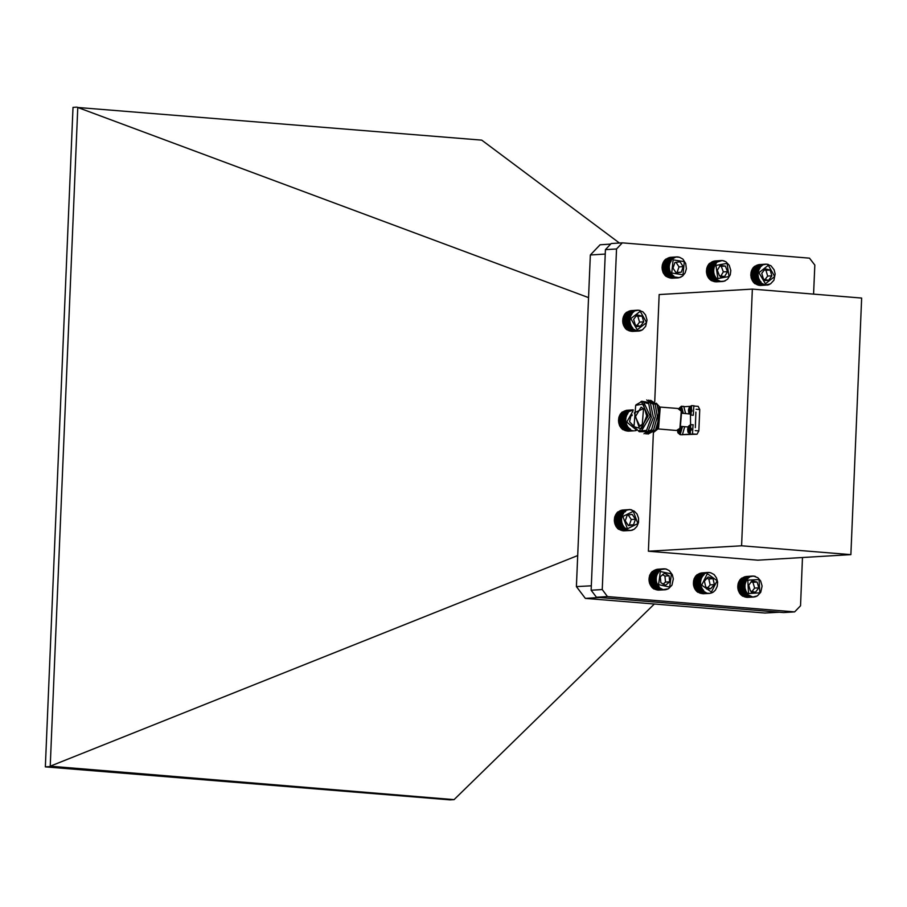 <?xml version="1.0" encoding="UTF-8"?>
<svg xmlns="http://www.w3.org/2000/svg" width="907" height="907" viewBox="0 0 907 907"><rect width="100%" height="100%" fill="white"/><g stroke="black" fill="none" stroke-linecap="round" stroke-linejoin="round"><path stroke-width="1.36" d="M682.461 426.528L680.125 434.634L682.359 434.816L684.694 426.709M679.275 429.056L680.114 428.081L681.259 428.864L679.921 432.888L678.98 432.945L679.048 431.403L677.926 430.043M681.248 428.988L680.409 428.909L681.248 428.977M678.889 429.408L678.833 430.78M679.048 431.403L679.978 431.483L678.776 430.768M679.978 431.483L679.91 432.888M682.96 434.736L697.018 434.283L698.9 430.916L699.796 409.545L698.186 406.381L694.819 406.109M696.157 409.25L699.796 409.545M695.295 427.673L695.941 412.084M698.9 430.916L695.25 430.621M693.402 433.988L697.018 434.283M683.3 434.566L691.066 434.113M689.944 406.347L684.626 406.653M657.734 428.932L676.531 430.44L679.921 428.331L681.316 411.166L677.892 408.479L659.525 406.982M657.28 429.51L658.561 427.889L660.171 408.15L659.174 406.336L657.28 429.51L653.856 432.129M680.239 427.9L681.565 411.653M656.214 403.196L659.174 406.336M681.293 426.437L688.107 426.925M690.612 424.612L690.488 414.941M689.207 413.887L682.359 413.263M650.693 400.282L657.122 404.658L659.378 416.744L655.557 430.031L647.938 434.113M648.72 400.123L655.149 404.499L657.405 416.585L653.584 429.873L645.965 433.954M646.748 399.964L653.176 404.341L655.444 416.426L651.611 429.714L643.993 433.795M641.668 401.189L650.33 402.742L653.391 417.526L647.972 431.619L639.174 431.755M640.886 401.631L648.709 403.762L651.385 417.367L646.532 430.36L638.483 431.188M636.022 404.907L641.498 401.642L643.551 401.812L650.251 416.166L641.136 431.449L639.084 431.279L634.208 427.174M641.498 401.642L648.199 415.996L639.084 431.279M646.68 415.962L641.759 428.796L633.959 426.743L635.705 405.293L643.29 404.046L646.68 415.962M638.925 426.846L642.235 424.725L643.551 408.626L634.344 412.776L638.925 426.846M643.789 409.114L641.124 407.141L635.308 416.755L639.605 425.802L642.553 424.283M685.567 413.524L683.742 406.393M679.967 409.42L680.035 407.81L680.964 407.765L681.225 409.93L682.053 409.885L681.599 411.665M681.202 409.93L682.041 409.998L681.202 409.93M680.601 410.089L680.964 407.889L680.035 407.81M691.622 405.622L691.043 415.066L693.277 415.247L693.866 405.803M692.098 411.052L690.896 411.778L690.839 413.32L689.898 413.365L689.66 411.2L688.821 411.245L690.159 407.22L691.1 407.164L692.098 411.052M689.717 409.442L691.021 408.83L691.089 407.3L690.159 407.22M690.646 409.51L688.889 409.488M689.819 409.556L689.751 411.2M689.966 411.835L690.896 411.914L689.694 411.2M690.896 411.914L690.839 413.32M690.828 424.601L690.25 434.045L692.483 434.226L693.061 424.782M691.304 430.031L690.102 430.757L690.046 432.299L689.105 432.344L688.867 430.179L688.028 430.224L689.365 426.199L690.295 426.143L690.533 428.319L691.383 428.274L691.304 430.031M688.923 428.421L690.227 427.809L690.295 426.279L689.365 426.199M689.853 428.489L688.096 428.467M689.025 428.546L688.957 430.179M689.173 430.814L690.102 430.893L688.901 430.179M690.102 430.893L690.046 432.299M596.421 597.26L607.497 596.613L794.668 611.862L783.591 612.52L596.421 597.26L591.126 590.253L605.411 249.606L611.239 243.507L622.315 242.861L616.488 248.96L605.411 249.606M794.668 611.862L800.507 605.763L802.525 557.522M813.568 294.095L814.781 265.127L809.498 258.11L622.315 242.861M616.488 248.96L602.203 589.607L591.126 590.253M602.203 589.607L607.497 596.613M653.414 432.548L648.437 551.241L757.787 560.152L850.891 554.676L861.65 298.018L752.3 289.106L659.196 294.571L654.707 401.563M648.437 551.241L741.541 545.765L850.891 554.676M752.3 289.106L741.541 545.765M588.575 297.564L77.821 107.491L50.214 766.2L577.759 555.56M619.436 243.031L481.696 140.12L77.821 107.491M50.214 766.2L454.056 799.611L654.31 604.028M49.466 766.642L45.35 766.88L72.991 107.389L77.106 107.139M610.66 244.119L600.139 244.731L590.366 254.958L576.455 586.659L585.31 598.405L764.918 613.041L779.498 612.18M454.056 799.611L449.94 799.861L45.35 766.88M585.31 598.405L599.89 597.543M576.455 586.659L591.319 585.786M590.366 254.958L605.218 254.085M627.417 413.093L620.807 413.479L618.937 417.197L618.529 421.517L619.64 425.7L622.089 429.022L628.698 428.637L625.501 423.286L626.079 422.617L625.127 421.131L625.819 420.553L625.082 420.032L625.83 419.51L625.138 418.943L625.921 418.478L625.547 416.812L628.8 411.676L633.279 409.975M622.474 429L622.86 429.646L629.469 429.26L629.594 428.512L628.698 428.637M623.302 429.623L630.297 429.782L630.365 429.056L629.469 429.26M624.175 430.145L630.297 429.782M625.116 430.564L631.159 430.201M626.091 430.87L632.054 430.519M627.122 431.063L632.973 430.723M628.188 431.142L633.902 430.802M633.109 409.873L626.397 410.349M632.19 410.009L625.377 410.61M631.295 410.27L624.413 410.984M630.422 410.633L623.506 411.461M629.594 411.098L622.656 412.039M628.8 411.676L622.202 412.061L621.885 412.708M628.075 412.345L621.476 412.73L621.182 413.467M632.961 411.007L626.714 422.095L635.875 429.623M632.19 414.85L630.932 415.894L629.56 421.698L633.698 426.245M632.122 415.474L630.932 415.894L629.56 421.698L633.551 425.95M632.349 425.383L633.222 425.134M636.329 430.043L634.832 430.78M626.079 422.617L618.914 423.036M625.501 423.286L618.891 423.682M618.665 422.605L625.263 422.22M625.909 421.596L618.744 422.016M625.127 421.131L618.529 421.517M626.352 423.626L619.186 424.045M625.83 424.329L619.22 424.714M626.703 424.589L619.538 425.009M626.238 425.315L619.64 425.7M627.134 425.496L619.969 425.927M626.748 426.256L620.139 426.641M627.655 426.358L620.49 426.778M627.327 427.129L620.717 427.514M628.234 427.152L621.068 427.571M627.973 427.923L621.374 428.308M628.891 427.877L621.726 428.297M635.75 430.632L634.934 430.689M636.646 430.383L635.954 430.417M627.735 413.83L620.569 414.25M626.828 413.932L620.218 414.318M627.202 414.658L620.048 415.077M626.306 414.828L619.708 415.225M626.76 415.542L619.594 415.962M625.887 415.803L619.277 416.188M626.397 416.483L619.232 416.903M625.547 416.812L618.937 417.197M626.113 417.469L618.948 417.889M625.297 417.866L618.687 418.252M625.921 418.478L618.767 418.898M625.138 418.943L618.54 419.329M625.83 419.51L618.665 419.93M625.082 420.032L618.483 420.429M625.819 420.553L618.653 420.973M620.025 529.858L627.009 529.926L627.009 529.223L626.136 529.507L626.204 528.781L625.308 528.985L625.445 528.237L623.812 527.647L624.073 526.888L622.576 525.981L622.973 525.232L622.077 525.051L622.179 523.35L621.329 523.022L621.907 522.353L621.091 521.956L621.726 521.332L620.955 520.867L621.646 519.246L620.966 518.679L621.737 518.214L621.114 517.602L623.88 512.07L624.787 512.126L624.606 511.401L625.513 511.525L626.215 510.346L629.832 509.553L634.276 511.083L637.009 514.076L638.494 518.101L638.471 522.466L636.952 526.4L634.197 529.235L630.682 530.482L627.009 529.926M620.966 530.278L627.905 530.232M621.941 530.584L628.823 530.425M622.973 530.776L629.753 530.516M624.039 530.844L630.682 530.482M628.902 509.575L622.191 510.063M627.984 509.723L621.17 510.324M627.088 509.983L620.207 510.698M626.215 510.346L619.3 511.185M625.388 510.822L618.461 511.763M624.606 511.401L617.996 511.786L617.678 512.432M623.88 512.07L617.27 512.455L616.975 513.192M623.222 512.829L616.613 513.215L614.753 516.933L614.345 521.264L615.468 525.436L617.928 528.747L624.538 528.362M619.141 529.348L626.136 529.507M622.905 516.4L627.451 528.724L637.802 523.6L633.256 511.276L622.905 516.4M625.274 520.799L628.483 525.595L633.562 524.79L635.422 519.201L632.213 514.405L627.145 515.199L625.274 520.799L628.483 525.595L633.562 524.79L635.422 519.201L632.213 514.405L627.145 515.199L625.274 520.799M628.132 525.232L629.367 525.04L631.238 519.439L628.256 514.995M629.367 525.04L633.562 524.79M631.238 519.439L635.422 519.201M618.325 528.724L618.71 529.371L625.308 528.985M631.601 530.334L630.784 530.391M632.496 530.085L631.805 530.119M633.369 529.711L632.769 529.745M631.68 509.825L631.034 509.87M630.762 509.632L630.014 509.677M629.832 509.553L628.936 509.598M623.54 513.555L616.375 513.974M622.633 513.657L616.023 514.054M623.018 514.382L615.853 514.802M622.123 514.564L615.513 514.949M622.565 515.278L615.411 515.698M621.692 515.527L615.093 515.924M622.202 516.219L615.048 516.639M621.352 516.548L614.753 516.933M621.93 517.205L614.765 517.625M621.114 517.602L614.504 517.988M621.737 518.214L614.583 518.634M620.966 518.679L614.356 519.065M621.646 519.246L614.481 519.666M620.91 519.779L614.3 520.164M621.635 520.289L614.481 520.709M620.955 520.867L614.345 521.264M621.726 521.332L614.561 521.752M621.091 521.956L614.493 522.341M621.907 522.353L614.742 522.772M621.329 523.022L614.719 523.418M622.179 523.35L615.014 523.781M621.658 524.065L615.059 524.45M622.531 524.314L615.365 524.734M622.077 525.051L615.468 525.436M622.973 525.232L615.808 525.652M622.576 525.981L615.978 526.377M623.483 526.094L616.318 526.514M623.166 526.854L616.556 527.239M624.073 526.888L616.907 527.307M623.812 527.647L617.213 528.033M624.73 527.602L617.565 528.021M631.737 313.21L625.138 313.595L623.188 317.257L623.018 323.731L626.102 329.162L632.701 328.776L632.916 328.005L631.998 328.039L632.27 327.268L631.363 327.223L631.703 326.463L630.32 325.386L630.796 324.661L629.923 324.389L630.456 323.686L629.617 323.346L630.059 321.656L629.288 321.18L629.991 320.613L629.265 320.08L630.014 319.57L629.345 318.992L630.138 318.538L629.526 317.915L630.354 317.529L629.787 316.872L630.648 316.554L630.15 315.863L631.034 315.625L631.136 314.026L634.798 310.829L638.426 310.137L642.836 311.815L645.501 314.899L647.008 320.058L645.705 326.316L642.349 329.955L636.941 330.976L632.701 328.776M626.476 329.139L626.862 329.808L633.471 329.422M627.281 329.785L634.276 329.967M628.154 330.329L635.138 330.409M629.073 330.772L636.034 330.749M630.048 331.1L636.941 330.976M631.057 331.316L637.87 331.089M632.122 331.429L638.8 331.089M637.496 310.149L630.818 310.602M636.578 310.262L629.787 310.84M635.671 310.489L628.8 311.18M634.798 310.829L627.882 311.634M633.948 311.282L627.02 312.189M633.154 311.827L626.556 312.212L626.227 312.836M632.417 312.473L625.807 312.858L625.513 313.573M640.206 311.35L630.853 318.629L637.213 329.819L646.566 322.541L640.206 311.35M637.02 314.831L633.664 319.332L635.353 325.091L640.399 326.339L643.743 321.838L642.065 316.078L637.02 314.831L633.664 319.332L635.353 325.091L640.399 326.339L643.743 321.838L642.065 316.078L637.02 314.831M636.941 325.602L639.56 322.076L637.87 316.328L635.977 315.851M636.204 326.588L640.399 326.339M639.56 322.076L643.743 321.838M637.87 316.328L642.065 316.078M630.138 318.538L622.973 318.958M629.345 318.992L622.746 319.377M622.916 318.3L629.526 317.915M630.354 317.529L623.188 317.949M629.787 316.872L623.188 317.257M630.014 319.57L622.86 319.99M629.265 320.08L622.667 320.466M629.991 320.613L622.826 321.033M629.288 321.18L622.69 321.566M630.059 321.656L622.894 322.076M629.401 322.268L622.803 322.654M630.206 322.677L623.052 323.107M629.617 323.346L623.018 323.731M630.456 323.686L623.29 324.105M629.923 324.389L623.324 324.774M630.796 324.661L623.631 325.08M630.32 325.386L623.71 325.772M631.204 325.59L624.05 326.01M630.796 326.339L624.197 326.724M631.703 326.463L624.538 326.883M631.363 327.223L624.764 327.608M632.27 327.268L625.116 327.699M631.998 328.039L625.399 328.425M632.916 328.005L625.751 328.436M639.718 330.976L638.879 331.021M640.625 330.738L639.911 330.783M641.51 330.397L640.886 330.443M640.274 310.489L639.65 310.523M639.356 310.262L638.63 310.296M638.426 310.137L637.576 310.194M632.043 313.947L624.878 314.366M631.136 314.026L624.526 314.412M631.499 314.752L624.333 315.171M630.603 314.91L623.993 315.307M631.034 315.625L623.869 316.044M630.15 315.863L623.551 316.248M630.648 316.554L623.483 316.974M759.873 267.202L753.275 267.588L751.325 271.25L751.155 277.723L754.239 283.154L760.848 282.769L760.417 281.272L759.499 281.215L759.851 280.456L758.944 280.331L759.352 279.583L758.456 279.379L758.932 278.653L758.059 278.381L758.603 277.678L757.753 277.338L758.354 276.68L757.549 276.261L758.195 275.649L757.413 274.073L758.161 273.563L757.492 272.984L758.275 272.531L757.662 271.907L758.49 271.522L758.297 269.855L759.17 269.617L758.74 268.903L759.635 268.744L759.272 268.019L762.934 264.821L766.574 264.141L770.973 265.808L774.125 269.844L775.145 274.05L773.841 280.308L770.485 283.948L765.077 284.968L760.848 282.769M754.613 283.131L754.998 283.8L761.608 283.415M755.429 283.778L762.424 283.959M756.291 284.322L763.275 284.401M757.22 284.764L764.17 284.741M758.184 285.093L765.077 284.968M759.204 285.32L766.007 285.081M760.259 285.422L766.937 285.081M765.644 264.141L758.955 264.595M764.714 264.254L757.923 264.833M763.807 264.481L756.948 265.173M762.934 264.821L756.019 265.626M762.095 265.275L755.168 266.182M761.302 265.819L754.692 266.204L754.375 266.828M760.554 266.465L753.955 266.851L753.649 267.565M768.342 265.343L758.989 272.622L765.349 283.812L774.703 276.533L768.342 265.343M765.157 268.823L761.812 273.324L763.49 279.084L768.535 280.331L771.891 275.83L770.202 270.071L765.157 268.823L761.812 273.324L763.49 279.084L768.535 280.331L771.891 275.83L770.202 270.071L765.157 268.823M765.077 279.605L767.696 276.079L766.018 270.32L764.113 269.844M764.352 280.58L768.535 280.331M767.696 276.079L771.891 275.83M766.018 270.32L770.202 270.071M758.275 272.531L751.121 272.95M757.492 272.984L750.883 273.37M751.053 272.293L757.662 271.907M758.49 271.522L751.325 271.941M757.935 270.864L751.325 271.25M758.161 273.563L750.996 273.982M757.413 274.073L750.803 274.458M758.127 274.606L750.973 275.025M757.424 275.172L750.826 275.558M758.195 275.649L751.03 276.068M757.549 276.261L750.939 276.646M758.354 276.68L751.189 277.1M757.753 277.338L751.155 277.723M758.603 277.678L751.438 278.109M758.059 278.381L751.461 278.766M758.932 278.653L751.767 279.073M758.456 279.379L751.858 279.764M759.352 279.583L752.186 280.002M758.944 280.331L752.334 280.716M759.851 280.456L752.685 280.875M759.499 281.215L752.901 281.612M760.417 281.272L753.252 281.692M760.134 282.032L753.536 282.417M761.052 282.009L753.887 282.428M767.866 284.968L767.016 285.013M768.762 284.741L768.048 284.775M769.646 284.401L769.034 284.435M768.41 264.481L767.787 264.515M767.492 264.254L766.778 264.288M766.574 264.141L765.712 264.186M760.179 267.939L753.014 268.359M759.272 268.019L752.663 268.404M759.635 268.744L752.481 269.164M758.74 268.903L752.141 269.3M759.17 269.617L752.016 270.048M758.297 269.855L751.688 270.252M758.785 270.547L751.631 270.978M671.679 259.345L675.817 257.044L679.502 257.203L682.858 259.107L685.703 263.449L686.35 268.835L685.159 272.928L682.642 276.068L679.241 277.701L673.788 276.805L673.867 276.068L672.971 276.272L673.107 275.524L671.486 274.923L671.747 274.152L670.84 274.118L671.169 273.358L669.774 272.304L670.228 271.567L669.355 271.306L669.888 270.603L668.81 269.198L669.457 268.574L668.686 268.109L669.377 267.531L668.64 267.009L669.389 266.488L668.867 264.844L671.679 259.345L665.08 259.731L664.786 260.456M671.021 260.094L664.412 260.479L662.518 264.175L662.076 268.495L663.164 272.69L665.591 276.034L672.2 275.637M665.976 276.011L666.362 276.658L672.971 276.272M666.792 276.635L673.788 276.805M667.677 277.157L674.661 277.236M668.606 277.587L675.545 277.553M669.581 277.905L676.463 277.757M670.602 278.109L677.393 277.859M671.668 278.188L678.323 277.837M676.735 256.919L670.035 257.384M675.817 257.044L669.003 257.645M672.416 258.688L665.806 259.073L665.489 259.708M674.91 257.293L668.04 258.007M674.037 257.656L667.121 258.472M684.377 261.658L673.153 259.81L671.792 273.03L683.028 274.878L684.377 261.658M680.001 261.772L674.921 262.508L673.005 268.087L676.18 272.916L681.259 272.179L683.164 266.601L680.001 261.772L674.921 262.508L673.005 268.087L676.18 272.916L681.259 272.179L683.164 266.601L680.001 261.772M675.862 272.599L677.064 272.429L678.98 266.851L676.01 262.316M677.064 272.429L681.259 272.179M678.98 266.851L683.164 266.601M673.198 258.121L666.271 259.039M671.327 260.831L664.162 261.25M670.42 260.921L663.822 261.307M670.795 261.647L663.641 262.066M669.899 261.817L663.3 262.214M670.341 262.531L663.187 262.951M669.468 262.781L662.858 263.166M669.978 263.472L662.813 263.892M669.117 263.79L662.518 264.175M669.695 264.447L662.529 264.867M668.867 264.844L662.269 265.229M669.491 265.456L662.325 265.876M668.708 265.921L662.099 266.307M669.389 266.488L662.223 266.919M668.64 267.009L662.042 267.395M669.377 267.531L662.212 267.95M668.686 268.109L662.076 268.495M669.457 268.574L662.291 268.994M668.81 269.198L662.212 269.583M669.627 269.606L662.461 270.025M669.037 270.263L662.439 270.66M669.888 270.603L662.722 271.023M669.355 271.306L662.756 271.692M670.228 271.567L663.074 271.987M669.774 272.304L663.164 272.69M670.658 272.497L663.493 272.916M670.262 273.245L663.663 273.631M671.169 273.358L664.003 273.778M670.84 274.118L664.23 274.504M671.747 274.152L664.593 274.572M671.486 274.923L664.876 275.309M672.393 274.878L665.239 275.297M679.241 277.701L678.425 277.746M680.148 277.451L679.445 277.497M681.021 277.1L680.42 277.134M679.502 257.203L678.867 257.237M678.595 256.987L677.846 257.032M677.665 256.896L676.781 256.942M658.153 571.773L651.543 572.158L649.548 575.775L649.276 582.249L652.28 587.736L658.89 587.351L658.482 585.831L657.575 585.775L657.926 585.015L657.019 584.879L657.439 584.131L656.555 583.915L657.042 583.201L656.169 582.906L656.713 582.215L655.886 581.863L656.487 581.206L655.58 579.686L656.294 579.131L655.58 578.587L656.339 578.088L655.67 577.498L656.475 577.067L655.863 576.433L656.702 576.058L656.146 575.389L657.008 575.095L656.985 573.451L657.892 573.303L657.53 572.578L661.237 569.46L665.806 568.972L669.264 570.605L672.359 574.698L673.323 578.927L671.928 585.151L668.516 588.722L663.096 589.641L658.89 587.351M652.655 587.713L653.04 588.394L659.65 588.008M653.459 588.371L653.845 588.96L660.455 588.575M654.31 588.938L661.305 589.04M655.228 589.391L662.189 589.391M656.192 589.743L663.096 589.641M657.201 589.981L664.026 589.765M658.255 590.106L664.956 589.788M663.958 568.825L657.292 569.256M663.028 568.927L656.249 569.483M662.121 569.131L655.262 569.811M661.237 569.46L654.332 570.242M660.387 569.891L653.459 570.775M659.593 570.424L652.655 571.41M658.833 571.047L652.235 571.444L651.929 572.136M660.285 571.546L658.561 584.698L669.74 586.999L671.463 573.848L660.285 571.546M660.319 576.727L660.874 582.748L665.568 585.298L669.706 581.818L669.151 575.786L664.457 573.247L660.319 576.727L660.874 582.748L665.568 585.298L669.706 581.818L669.151 575.786L664.457 573.247L660.319 576.727M663.017 584.176L665.523 582.067L664.967 576.036L662.405 574.641M665.523 582.067L669.706 581.818M664.967 576.036L669.151 575.786M657.926 585.015L650.761 585.434M657.575 585.775L650.965 586.16M650.421 585.264L657.019 584.879M657.439 584.131L650.274 584.55M656.555 583.915L649.945 584.301M658.482 585.831L651.317 586.262M658.199 586.602L651.589 586.988M659.106 586.591L651.952 587.01M665.874 589.686L665.012 589.743M666.792 589.471L666.055 589.516M667.665 589.153L667.042 589.187M666.724 569.222L666.112 569.256M665.806 568.972L665.103 569.018M664.888 568.848L664.06 568.893M658.437 572.51L651.283 572.929M657.53 572.578L650.92 572.963M657.892 573.303L650.727 573.723M656.985 573.451L650.387 573.848M657.405 574.176L650.251 574.596M656.521 574.392L649.922 574.789M657.008 575.095L649.843 575.514M656.146 575.389L649.548 575.775M656.702 576.058L649.537 576.478M655.863 576.433L649.265 576.818M656.475 577.067L649.31 577.487M655.67 577.498L649.072 577.884M656.339 578.088L649.174 578.507M655.58 578.587L648.981 578.983M656.294 579.131L649.129 579.55M655.58 579.686L648.981 580.072M656.339 580.174L649.185 580.593M655.682 580.786L649.083 581.172M656.487 581.206L649.321 581.625M655.886 581.863L649.276 582.249M656.713 582.215L649.559 582.634M656.169 582.906L649.571 583.292M657.042 583.201L649.877 583.62M746.858 579.074L740.248 579.46L738.275 583.099L738.06 589.573L741.11 595.026L747.708 594.641L747.924 593.881L747.017 593.904L747.3 593.133L746.382 593.087L746.733 592.328L745.826 592.192L746.246 591.443L744.964 590.23L745.259 588.53L744.454 588.11L745.112 587.498L744.352 587.01L745.055 586.455L744.341 585.922L745.089 585.412L744.42 584.822L745.441 583.382L744.885 582.713L745.747 582.407L745.248 581.716L746.132 581.478L745.701 580.763L746.608 580.616L746.246 579.879L749.93 576.727L753.57 576.07L757.957 577.782L760.61 580.888L762.084 586.058L760.724 592.316L757.345 595.91L752.867 597.01L747.708 594.641M741.484 595.003L741.869 595.684L748.468 595.298M742.289 595.661L742.674 596.239L749.284 595.854M743.15 596.205L750.134 596.307M744.069 596.659L751.03 596.647M745.032 596.999L751.937 596.885M746.053 597.225L752.867 597.01M747.107 597.35L753.796 597.01M752.64 576.058L745.962 576.512M751.71 576.172L744.93 576.739M750.803 576.387L743.944 577.079M749.93 576.727L743.014 577.521M749.08 577.158L742.153 578.065M748.286 577.702L741.677 578.088L741.359 578.711M747.538 578.349L740.928 578.734L740.634 579.437M744.817 590.57L738.355 590.616M747.765 580.14L748.502 593.473L759.783 592.872L759.046 579.539L747.765 580.14M748.74 585.208L750.395 590.979L755.418 592.282L758.808 587.804L757.152 582.033L752.13 580.741L748.74 585.208L750.395 590.979L755.418 592.282L758.808 587.804L757.152 582.033L752.13 580.741L748.74 585.208M751.994 591.523L754.624 588.053L752.969 582.283L751.053 581.784M751.234 592.52L755.418 592.282M754.624 588.053L758.808 587.804M752.969 582.283L757.152 582.033M747.924 593.881L740.77 594.3M740.407 594.289L747.017 593.904M747.3 593.133L740.135 593.563M746.382 593.087L739.783 593.473M754.715 596.908L753.864 596.953M755.622 596.693L754.896 596.727M756.506 596.352L755.882 596.387M755.406 576.433L754.794 576.467M754.499 576.194L753.774 576.24M753.57 576.07L752.731 576.115M747.153 579.8L739.987 580.231M746.246 579.879L739.636 580.276M746.608 580.616L739.443 581.036M745.701 580.763L739.103 581.149M746.132 581.478L738.967 581.897M745.248 581.716L738.649 582.101M745.747 582.407L738.581 582.827M744.885 582.713L738.275 583.099M745.441 583.382L738.275 583.802M744.602 583.757L738.003 584.142M745.214 584.38L738.06 584.8M744.42 584.822L737.822 585.219M745.089 585.412L737.924 585.831M744.341 585.922L737.731 586.307M745.055 586.455L737.89 586.874M744.352 587.01L737.742 587.407M745.112 587.498L737.947 587.917M744.454 588.11L737.856 588.496M745.259 588.53L738.105 588.949M744.67 589.187L738.06 589.573M745.497 589.539L738.343 589.958M745.826 590.514L738.661 590.933M745.35 591.239L738.752 591.625M746.246 591.443L739.08 591.863M745.826 592.192L739.228 592.577M746.733 592.328L739.568 592.747M710.204 279.481L710.578 280.15L717.188 279.764L713.662 274.708L714.206 274.016L713.367 273.665L713.809 271.975L713.049 271.499L713.752 270.932L713.027 270.399L713.786 269.889L713.117 269.311L713.911 268.869L713.571 267.191L716.961 262.18L722.233 260.524L725.815 261.67L729.285 265.32L730.77 270.49L730.248 274.787L727.607 279.175L724.342 281.136L720.657 281.34L717.188 279.764M710.997 280.127L711.394 280.705L718.004 280.32M711.87 280.682L718.854 280.773M712.789 281.125L719.739 281.113M713.752 281.465L720.657 281.34M714.773 281.692L721.587 281.465M715.827 281.805L722.516 281.465M721.303 260.513L714.625 260.967M720.385 260.626L713.594 261.193M719.478 260.853L712.607 261.533M718.593 261.182L711.689 261.987M717.754 261.624L710.827 262.531M716.961 262.18L710.034 263.177M716.213 262.815L709.603 263.2L709.308 263.914M715.532 263.552L708.923 263.937L706.961 267.588L706.44 271.885L707.449 276.102L709.818 279.503L716.428 279.118M715.929 265.377L717.868 278.574L729.013 276.544L727.063 263.347L715.929 265.377M717.358 270.297L719.512 275.841L724.625 276.499L727.573 271.612L725.419 266.08L720.305 265.422L717.358 270.297L719.512 275.841L724.625 276.499L727.573 271.612L725.419 266.08L720.305 265.422L717.358 270.297M720.838 276.091L723.389 271.862L721.235 266.318L719.693 266.125M720.441 276.748L724.625 276.499M723.389 271.862L727.573 271.612M721.235 266.318L725.419 266.08M716.643 278.347L709.478 278.778M715.725 278.381L709.127 278.766M723.435 281.363L722.584 281.408M724.342 281.136L723.616 281.181M725.226 280.796L724.602 280.83M724.081 260.876L723.457 260.91M723.162 260.638L722.448 260.683M722.233 260.524L721.394 260.57M715.827 264.277L708.662 264.697M714.92 264.356L708.31 264.753M715.283 265.082L708.118 265.513M714.387 265.241L707.777 265.638M714.818 265.955L707.653 266.386M713.934 266.193L707.324 266.579M714.421 266.885L707.267 267.304M713.571 267.191L706.961 267.588M714.126 267.86L706.961 268.279M713.299 268.234L706.689 268.631M713.911 268.869L706.746 269.288M713.117 269.311L706.508 269.696M713.786 269.889L706.621 270.32M713.027 270.399L706.428 270.785M713.752 270.932L706.587 271.352M713.049 271.499L706.44 271.885M713.809 271.975L706.644 272.395M713.151 272.588L706.553 272.984M713.956 273.007L706.802 273.426M713.367 273.665L706.757 274.05M714.206 274.016L707.041 274.436M713.662 274.708L707.063 275.093M714.535 274.991L707.369 275.411M714.058 275.717L707.449 276.102M714.943 275.921L707.777 276.34M714.535 276.669L707.925 277.054M715.442 276.794L708.276 277.225M715.09 277.553L708.492 277.95M716.008 277.61L708.843 278.03M707.97 572.464L710.748 572.725L714.115 574.607L716.564 577.929L717.675 582.113L717.267 586.432L715.396 590.151L713.219 592.146L709.693 593.382L706.927 593.121L703.56 591.239L703.106 589.754L702.188 589.72L702.517 588.96L701.61 588.858L702.007 588.099L701.111 587.917L701.564 587.192L700.692 586.931L701.213 586.228L700.136 584.822L700.771 584.199L699.989 583.734L700.68 583.156L699.955 582.634L700.692 582.113L700.011 581.546L700.794 581.081L700.408 579.414L701.258 579.085L701.179 577.43L702.075 577.26L701.689 576.535L702.596 576.433L702.279 575.696L703.186 575.673L702.936 574.947L703.855 574.993L704.456 573.7L707.97 572.464L701.258 572.952M707.052 572.612L700.238 573.213M706.156 572.861L699.274 573.587M705.283 573.235L698.367 574.063M704.456 573.7L697.517 574.63M703.662 574.278L697.064 574.664L696.746 575.31M702.936 574.947L696.338 575.333L696.043 576.058M702.279 575.696L695.669 576.081L693.798 579.8L693.39 584.119L694.501 588.303L696.961 591.625L703.56 591.239M697.347 591.602L697.732 592.248L704.331 591.863M698.163 592.226L705.158 592.384M699.048 592.747L706.031 592.804M699.977 593.155L706.927 593.121M700.964 593.461L707.845 593.314M701.984 593.666L708.775 593.405M701.655 585.083L711.405 592.067L717.131 580.695L707.381 573.712L701.655 585.083M705.737 587.056L710.68 588.779L714.342 584.618L713.049 578.723L708.106 576.999L704.444 581.16L705.737 587.056L710.68 588.779L714.342 584.618L713.049 578.723L708.106 576.999L704.444 581.16L705.737 587.056M707.528 587.849L710.147 584.856L708.866 578.972L706.7 578.224M706.496 589.028L710.68 588.779M710.147 584.856L714.342 584.618M708.866 578.972L713.049 578.723M703.05 593.745L709.693 593.382M711.519 592.974L710.827 593.019M709.807 593.28L710.623 593.235M712.392 592.611L711.791 592.645M710.748 572.725L710.102 572.77M709.83 572.521L709.081 572.566M708.9 572.442L708.016 572.487M702.596 576.433L695.431 576.852M701.689 576.535L695.079 576.92M702.075 577.26L694.909 577.68M701.179 577.43L694.569 577.827M701.621 578.144L694.456 578.564M700.748 578.394L694.138 578.791M701.258 579.085L694.093 579.505M700.408 579.414L693.798 579.8M700.975 580.072L693.821 580.491M700.159 580.469L693.56 580.854M700.794 581.081L693.628 581.5M700.011 581.546L693.402 581.931M700.692 582.113L693.526 582.532M699.955 582.634L693.345 583.031M700.68 583.156L693.526 583.575M699.989 583.734L693.39 584.119M700.771 584.199L693.606 584.618M700.136 584.822L693.526 585.208M700.941 585.219L693.787 585.639M700.363 585.888L693.764 586.285M701.213 586.228L694.048 586.648M700.692 586.931L694.093 587.317M701.564 587.192L694.399 587.611M701.111 587.917L694.501 588.303M702.007 588.099L694.841 588.53M701.61 588.858L695 589.244M702.517 588.96L695.352 589.38M702.188 589.72L695.59 590.117M703.106 589.754L695.941 590.174M702.846 590.525L696.236 590.911M703.753 590.48L696.587 590.899M680.942 426.993L679.422 433.467L677.631 430.179M681.497 406.211L683.322 413.343M678.935 408.74L680.522 407.243L682.007 412.447M680.896 409.431L679.967 409.352M690.646 406.642L690.34 413.887L690.646 406.642M691.021 408.83L690.091 408.762M689.853 425.621L689.547 432.866L689.853 425.621M690.227 427.809L689.297 427.741M680.125 434.634L677.892 432.718L677.472 430.247M679.672 430.848L678.742 430.768M681.815 412.073L681.316 411.166M680.556 427.514L679.921 428.331M633.959 426.743L634.458 427.651M635.705 405.293L636.351 404.477M678.731 408.66L681.395 406.211L683.923 406.404M691.043 415.066L688.821 413.15L688.413 410.123L689.297 407.175L691.519 405.622L694.048 405.803M690.601 411.268L689.66 411.2M690.25 434.045L688.016 432.129L687.619 429.102L688.492 426.154L690.715 424.601L693.254 424.782M689.796 430.247L688.867 430.179"/></g></svg>
